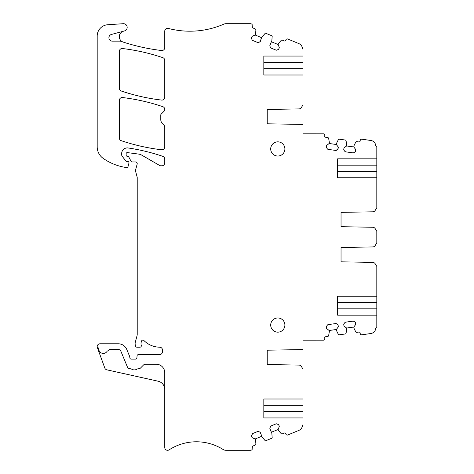 <?xml version="1.0" encoding="UTF-8"?>
<svg xmlns="http://www.w3.org/2000/svg" width="474" height="474" viewBox="0 0 474 474"><rect width="100%" height="100%" fill="white"/><g stroke="black" fill="none" stroke-linecap="round" stroke-linejoin="round"><path stroke-width="0.71" d="M252.518 36.101L251.907 36.717A1.138 1.138 0 0 1 252.518 36.101L254.71 35.194A1.138 1.138 0 0 0 255.326 34.578L255.51 34.134A1.138 1.138 0 0 0 255.593 33.784L255.889 30.028A1.138 1.138 0 0 0 255.19 28.89L253.317 28.114A1.138 1.138 0 0 1 252.701 26.633L252.82 26.348A1.138 1.138 0 0 0 252.375 24.95A0.569 0.569 0 0 1 252.15 24.251L251.261 23.884A2.382 2.382 0 0 0 250.349 23.7L226.039 23.7A5.676 5.676 0 0 0 223.781 24.168A85.166 85.166 0 0 1 168.311 28.422A2.838 2.838 0 0 0 164.751 31.166L164.751 47.696A2.838 2.838 0 0 1 161.581 50.517A198.713 198.713 0 0 1 120.829 41.297A2.838 2.838 0 0 0 119.916 41.143L112.297 41.143A3.407 3.407 0 0 1 111.42 34.448L124.449 30.952A3.691 3.691 0 0 0 123.246 23.706L107.799 24.731A11.352 11.352 0 0 0 97.188 36.101L97.188 146.756A14.196 14.196 0 0 0 103.285 158.458A53.935 53.935 0 0 0 124.295 167.203L126.54 167.518A1.422 1.422 0 0 0 128.051 166.475L128.934 163.163A1.422 1.422 0 0 0 127.565 161.379L126.712 161.379A1.138 1.138 0 0 1 125.817 160.941L122.262 156.384A2.838 2.838 0 0 1 121.658 154.637L121.658 153.588A5.676 5.676 0 0 1 128.17 147.971A198.713 198.713 0 0 1 162.825 156.349A2.838 2.838 0 0 1 164.751 159.039L164.751 162.955A2.838 2.838 0 0 1 161.912 165.793L160.953 165.793A2.838 2.838 0 0 1 159.531 165.414L141.762 155.152A8.514 8.514 0 0 0 138.621 154.086L127.429 152.61A1.138 1.138 0 0 0 126.143 153.736L126.143 155.152A1.138 1.138 0 0 0 127.281 156.284L127.565 156.284A1.422 1.422 0 0 1 128.821 157.042L131.102 161.356A1.138 1.138 0 0 0 132.104 161.96L135.511 161.96A1.7 1.7 0 0 1 137.158 164.105L135.611 169.888A2.838 2.838 0 0 0 135.611 171.357L137.122 176.992A2.838 2.838 0 0 1 137.217 177.726L137.217 334.318A5.676 5.676 0 0 1 137.022 335.788L135.309 342.187A5.676 5.676 0 0 0 135.309 345.125L135.582 346.144A1.422 1.422 0 0 0 136.95 347.193L139.919 347.193A1.422 1.422 0 0 0 141.276 345.356A5.676 5.676 0 0 1 141.252 342.074L141.53 341.114A1.422 1.422 0 0 1 143.9 340.516A22.711 22.711 0 0 0 159.679 347.193A2.838 2.838 0 0 1 162.481 350.031L162.481 351.738A2.838 2.838 0 0 1 159.643 354.576L138.467 354.576A1.422 1.422 0 0 0 137.051 355.903L136.927 357.787A1.422 1.422 0 0 1 135.511 359.12L131.257 359.12A1.422 1.422 0 0 1 129.835 357.698L129.835 357.159A1.422 1.422 0 0 0 129.728 356.614L126.736 349.397A9.083 9.083 0 0 0 118.346 343.786L100.026 343.786A2.838 2.838 0 0 0 97.36 347.596L104.795 368.025A2.838 2.838 0 0 0 106.851 369.839L158.079 381.197A8.514 8.514 0 0 1 164.751 389.51M355.494 324.767L355.713 323.926A1.138 1.138 0 0 1 355.494 324.767L354.066 326.663A1.138 1.138 0 0 0 353.847 327.504L353.918 327.984A1.138 1.138 0 0 0 354.019 328.328L355.672 331.717A1.138 1.138 0 0 0 356.851 332.339L358.859 332.061A1.138 1.138 0 0 1 360.145 333.026L360.222 333.589A1.422 1.422 0 0 0 361.828 334.798L370.858 333.524A5.676 5.676 0 0 0 375.686 328.725A1.138 1.138 0 0 1 376.812 327.753L376.812 315.174L337.636 315.174L337.636 296.238L376.812 296.238L376.812 266.435L375.165 263.745A2.838 2.838 0 0 0 372.789 262.389L341.043 261.832L341.043 247.493L341.043 261.832M372.789 246.936L341.043 247.493L372.789 246.936A2.838 2.838 0 0 0 375.165 245.579L376.812 242.889L376.812 231.312L375.165 228.616L376.812 231.312M376.812 177.762L376.812 158.826L337.636 158.826L337.636 177.762L376.812 177.762L376.812 207.76L375.165 210.456A2.838 2.838 0 0 1 372.789 211.813L341.043 212.364L341.043 226.702L372.789 227.259A2.838 2.838 0 0 1 375.165 228.616M376.812 158.826L376.812 146.247A1.138 1.138 0 0 1 375.686 145.275A5.676 5.676 0 0 0 370.858 140.476L361.828 139.202A1.422 1.422 0 0 0 360.222 140.411L360.145 140.974A1.138 1.138 0 0 1 358.859 141.939L356.851 141.661A1.138 1.138 0 0 0 355.672 142.283L354.019 145.672A1.138 1.138 0 0 0 353.918 146.016L353.847 146.496A1.138 1.138 0 0 0 354.066 147.337L355.494 149.233A1.138 1.138 0 0 1 355.713 150.074L355.577 151.04A1.138 1.138 0 0 1 355.133 151.787L353.959 152.669A1.138 1.138 0 0 1 353.118 152.889L345.617 151.834A1.138 1.138 0 0 1 344.871 151.39L343.988 150.222A1.138 1.138 0 0 1 343.769 149.381L343.905 148.409A1.138 1.138 0 0 1 344.343 147.663L343.905 148.409M338.146 148.587A1.138 1.138 0 0 1 337.707 149.34L338.282 147.621A1.138 1.138 0 0 0 338.063 146.78L336.635 144.884A1.138 1.138 0 0 1 336.421 144.043L336.487 143.563A1.138 1.138 0 0 1 336.593 143.225L338.246 139.836A1.138 1.138 0 0 1 339.425 139.208L345.125 140.008A1.138 1.138 0 0 1 346.085 140.938L346.743 144.653A1.138 1.138 0 0 1 346.749 145.008L346.684 145.488A1.138 1.138 0 0 1 346.239 146.235L344.343 147.663M336.534 150.222A1.138 1.138 0 0 1 335.693 150.436L337.707 149.34M328.192 149.381L327.439 148.943A1.138 1.138 0 0 0 328.192 149.381L335.693 150.436M327.439 148.943L326.556 147.77A1.138 1.138 0 0 1 326.337 146.928L326.473 145.962A1.138 1.138 0 0 1 326.918 145.216L328.808 143.788A1.138 1.138 0 0 0 329.252 143.035L329.317 142.555A1.138 1.138 0 0 0 329.311 142.2L328.66 138.491A1.138 1.138 0 0 0 327.7 137.561L325.691 137.276A1.138 1.138 0 0 1 324.726 135.997L324.803 135.434A1.422 1.422 0 0 0 323.594 133.834L303.005 133.816L303.005 124.431L267.235 123.803L267.235 109.464L298.981 108.913A2.838 2.838 0 0 0 301.351 107.557L303.005 104.861L303.005 74.999L263.828 74.999L263.828 56.056L303.005 56.056L303.005 49.106A0.569 0.569 0 0 1 302.436 48.567A5.676 5.676 0 0 0 298.94 43.632L287.819 39.028A1.422 1.422 0 0 0 285.964 39.792L285.751 40.32A1.138 1.138 0 0 1 284.264 40.93L282.391 40.154A1.138 1.138 0 0 0 281.094 40.468L278.647 43.335A1.138 1.138 0 0 0 278.457 43.638L278.274 44.088A1.138 1.138 0 0 0 278.274 44.953L279.18 47.145A1.138 1.138 0 0 1 279.18 48.016L278.807 48.917A1.138 1.138 0 0 1 278.191 49.533L276.84 50.096A1.138 1.138 0 0 1 275.969 50.096L276.84 50.096M260.356 41.351A1.138 1.138 0 0 1 259.74 41.967L262.199 36.901A1.138 1.138 0 0 1 262.383 36.599L265.102 33.417A0.569 0.569 0 0 1 265.748 33.263L271.833 35.781A0.569 0.569 0 0 1 272.183 36.35L271.857 40.521A1.138 1.138 0 0 1 271.774 40.871L269.931 45.314A1.138 1.138 0 0 0 269.931 46.185L270.453 47.447A1.138 1.138 0 0 0 271.069 48.064L275.969 50.096M259.74 41.967L258.478 42.488A1.138 1.138 0 0 1 257.607 42.488L258.478 42.488M251.907 36.717L251.534 37.618A1.138 1.138 0 0 0 251.534 38.489L252.091 39.846A1.138 1.138 0 0 0 252.707 40.462L257.607 42.488M251.534 436.382A1.138 1.138 0 0 1 251.534 435.511L251.907 437.283A1.138 1.138 0 0 0 252.518 437.899L254.71 438.806A1.138 1.138 0 0 1 255.326 439.422L255.51 439.866A1.138 1.138 0 0 1 255.593 440.216L255.889 443.972A1.138 1.138 0 0 1 255.19 445.11L253.317 445.886A1.138 1.138 0 0 0 252.701 447.367L252.82 447.652A1.138 1.138 0 0 1 252.375 449.05A0.569 0.569 0 0 0 252.15 449.749L251.261 450.116A2.382 2.382 0 0 1 250.349 450.3L226.039 450.3A5.676 5.676 0 0 1 223.029 449.435A50.155 50.155 0 0 0 169.135 449.844A2.838 2.838 0 0 1 164.751 447.462L164.751 372.742A8.514 8.514 0 0 0 156.236 364.228L145.447 364.228A2.838 2.838 0 0 0 143.421 365.081L140.642 367.919A2.838 2.838 0 0 1 138.521 368.766A2.838 2.838 0 0 0 136.962 369.175A5.107 5.107 0 0 1 131.695 369.175A2.838 2.838 0 0 0 130.137 368.766A2.838 2.838 0 0 1 127.423 367.018L120.876 351.216A2.838 2.838 0 0 0 118.251 349.468L110.454 349.468A2.838 2.838 0 0 0 107.888 351.086L107.343 350.908A4.544 4.544 0 0 1 98.805 348.076L97.36 347.596M252.091 434.154A1.138 1.138 0 0 1 252.707 433.538L251.534 435.511M257.607 431.512L258.478 431.512A1.138 1.138 0 0 0 257.607 431.512L252.707 433.538M258.478 431.512L259.74 432.033A1.138 1.138 0 0 1 260.356 432.649L262.199 437.099A1.138 1.138 0 0 0 262.383 437.401L265.102 440.583A0.569 0.569 0 0 0 265.748 440.737L271.833 438.219A0.569 0.569 0 0 0 272.183 437.65L271.857 433.479A1.138 1.138 0 0 0 271.774 433.129L269.931 428.686A1.138 1.138 0 0 1 269.931 427.815L269.931 428.686M270.453 426.553A1.138 1.138 0 0 1 271.069 425.936L269.931 427.815M275.969 423.904L276.84 423.904A1.138 1.138 0 0 0 275.969 423.904L271.069 425.936M276.84 423.904L278.191 424.467A1.138 1.138 0 0 1 278.807 425.083L279.18 425.984A1.138 1.138 0 0 1 279.18 426.855L278.274 429.047A1.138 1.138 0 0 0 278.274 429.912L278.457 430.362A1.138 1.138 0 0 0 278.647 430.665L281.094 433.532A1.138 1.138 0 0 0 282.391 433.846L284.264 433.07A1.138 1.138 0 0 1 285.751 433.68L285.964 434.208A1.422 1.422 0 0 0 287.819 434.972L298.94 430.368A5.676 5.676 0 0 0 302.436 425.433A0.569 0.569 0 0 1 303.005 424.894L303.005 417.944L263.828 417.944L263.828 399.001L303.005 399.001L303.005 369.139L301.351 366.443A2.838 2.838 0 0 0 298.981 365.087L267.235 364.536L267.235 350.197L303.005 349.569L303.005 340.184L323.594 340.166A1.422 1.422 0 0 0 324.803 338.566L324.726 338.003A1.138 1.138 0 0 1 325.691 336.724L327.7 336.439A1.138 1.138 0 0 0 328.66 335.509L329.311 331.8A1.138 1.138 0 0 0 329.317 331.445L329.252 330.965A1.138 1.138 0 0 0 328.808 330.212L326.918 328.784A1.138 1.138 0 0 1 326.473 328.038L326.337 327.072A1.138 1.138 0 0 1 326.556 326.231L327.439 325.057A1.138 1.138 0 0 1 328.192 324.619L335.693 323.564A1.138 1.138 0 0 1 336.534 323.778L337.707 324.66A1.138 1.138 0 0 1 338.146 325.413L338.282 326.379A1.138 1.138 0 0 1 338.063 327.22L336.635 329.116A1.138 1.138 0 0 0 336.421 329.957L336.487 330.437A1.138 1.138 0 0 0 336.593 330.775L338.246 334.164A1.138 1.138 0 0 0 339.425 334.792L345.125 333.992A1.138 1.138 0 0 0 346.085 333.062L346.743 329.347A1.138 1.138 0 0 0 346.749 328.992L346.684 328.512A1.138 1.138 0 0 0 346.239 327.765L344.343 326.337A1.138 1.138 0 0 1 343.905 325.591L343.769 324.619A1.138 1.138 0 0 1 343.988 323.778L344.871 322.61A1.138 1.138 0 0 1 345.617 322.166L353.118 321.111A1.138 1.138 0 0 1 353.959 321.331L355.133 322.213A1.138 1.138 0 0 1 355.577 322.96L355.713 323.926M277.8 141.839A7.098 7.098 0 0 1 284.892 148.937A7.098 7.098 0 0 1 277.8 156.035A7.098 7.098 0 0 1 270.701 148.937A7.098 7.098 0 0 1 277.8 141.839M164.751 127.127L164.751 146.946A2.838 2.838 0 0 1 161.581 149.766A198.713 198.713 0 0 1 121.261 140.689A2.838 2.838 0 0 1 119.33 137.999L119.33 100.358A2.838 2.838 0 0 1 122.505 97.543A198.713 198.713 0 0 1 162.825 106.68A2.838 2.838 0 0 1 163.921 111.378L161.113 114.187A1.138 1.138 0 0 0 160.781 114.992L160.781 119.626A5.676 5.676 0 0 0 162.44 123.637L163.921 125.118A2.838 2.838 0 0 1 164.751 127.127M164.751 97.259A2.838 2.838 0 0 1 161.581 100.079A198.713 198.713 0 0 1 121.261 91.002A2.838 2.838 0 0 1 119.33 88.312L119.33 51.352A2.838 2.838 0 0 1 122.505 48.532A198.713 198.713 0 0 1 162.825 57.674A2.838 2.838 0 0 1 164.751 60.364L164.751 97.259M277.8 332.161A7.098 7.098 0 0 1 270.701 325.063A7.098 7.098 0 0 1 277.8 317.965A7.098 7.098 0 0 1 284.892 325.063A7.098 7.098 0 0 1 277.8 332.161M337.636 296.238L337.636 302.578L376.812 302.578L376.812 296.238M376.812 302.578L376.812 315.174M355.133 322.213L355.577 322.96M344.871 322.61L345.617 322.166L353.118 321.111L353.959 321.331M343.988 323.778L343.769 324.619M344.343 326.337L343.905 325.591M338.063 327.22L338.282 326.379M337.707 324.66L338.146 325.413M335.693 323.564L336.534 323.778M328.192 324.619L327.439 325.057M326.556 326.231L326.337 327.072M326.918 328.784L326.473 328.038M263.828 399.001L263.828 405.341L303.005 405.341L303.005 399.001M303.005 405.341L303.005 411.604L263.828 411.604L263.828 417.944M303.005 417.944L303.005 411.604M279.18 426.855L279.18 425.984M278.191 424.467L278.807 425.083M259.74 432.033L260.356 432.649M252.518 437.899L251.907 437.283M251.534 38.489L251.534 37.618M252.707 40.462L252.091 39.846M269.931 46.185L269.931 45.314M271.069 48.064L270.453 47.447M278.191 49.533L278.807 48.917M279.18 47.145L279.18 48.016M303.005 74.999L303.005 56.056M303.005 62.396L263.828 62.396L263.828 56.056M263.828 74.999L263.828 68.659L303.005 68.659M326.918 145.216L326.473 145.962M326.556 147.77L326.337 146.928M338.063 146.78L338.282 147.621M343.988 150.222L343.769 149.381M353.959 152.669L353.118 152.889L345.617 151.834L344.871 151.39M355.133 151.787L355.577 151.04M355.494 149.233L355.713 150.074M376.812 165.165L337.636 165.165L337.636 158.826M337.636 177.762L337.636 171.422L376.812 171.422M337.636 315.174L337.636 308.835L376.812 308.835M278.191 429.438L271.406 432.247M261.832 436.216L255.053 439.025M123.216 42.091A5.676 5.676 0 0 1 123.507 31.207M261.832 37.784L255.053 34.975M278.191 44.562L271.406 41.753M329.086 143.492L336.457 144.523M346.512 145.939L353.882 146.976M372.789 227.259L341.043 226.702L341.043 212.364M376.812 242.889L375.165 245.579M346.512 328.061L353.882 327.024M329.086 330.508L336.457 329.477"/></g></svg>
